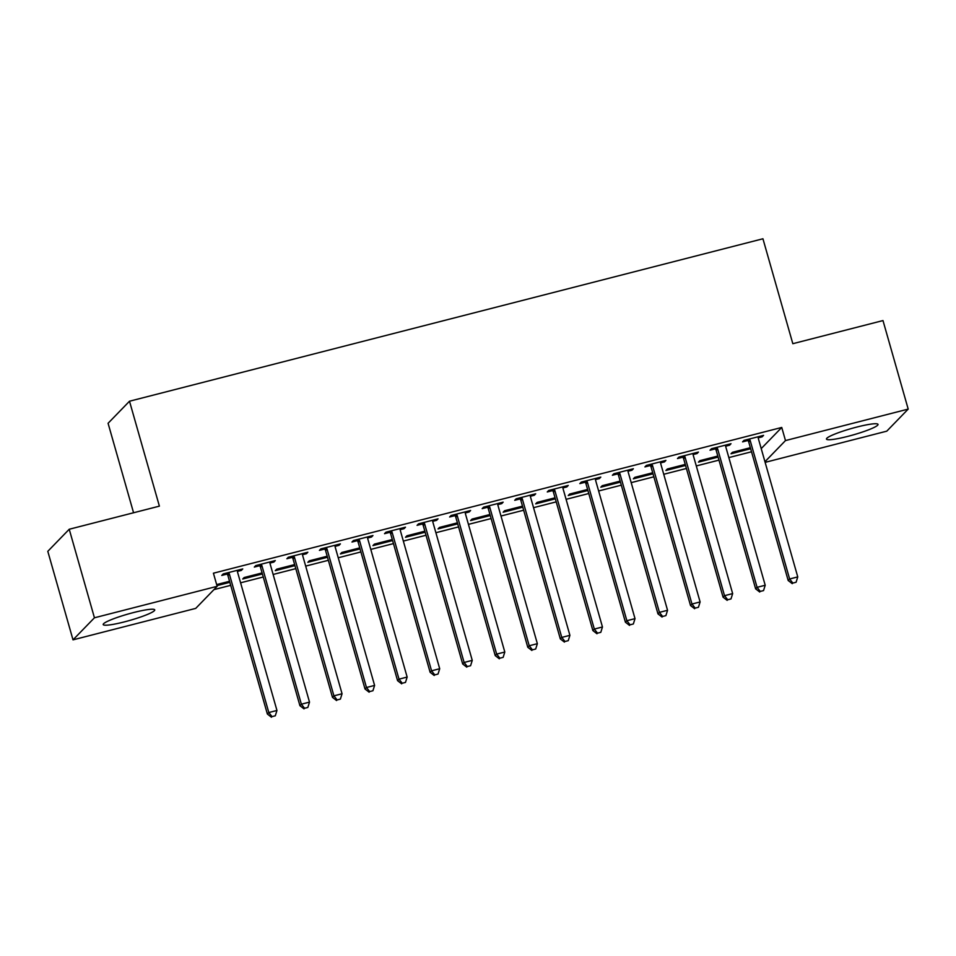 <?xml version="1.0" encoding="UTF-8"?>
<svg xmlns="http://www.w3.org/2000/svg" width="956" height="956" viewBox="0 0 956 956"><rect width="100%" height="100%" fill="white"/><g stroke="black" fill="none" stroke-linecap="round" stroke-linejoin="round"><path stroke-width="1.43" d="M133.493 612.569A26.792 3.31 -15.9 0 1 154.741 609.868A26.792 3.31 -15.9 0 1 124.459 621.866A26.792 3.31 -15.9 0 1 103.2 624.555A26.792 3.31 -15.9 0 1 133.493 612.569M856.755 427.081A26.792 3.31 -15.9 0 1 878.014 424.392A26.792 3.31 -15.9 0 1 847.733 436.39A26.792 3.31 -15.9 0 1 826.474 439.079A26.792 3.31 -15.9 0 1 856.755 427.081M213.929 589.637L230.707 585.335M240.589 582.802L263.259 576.994M273.141 574.46L295.81 568.641M305.693 566.107L328.362 560.3M338.245 557.766L360.902 551.947M370.785 549.413L393.454 543.606M403.336 541.072L426.006 535.252M435.888 532.719L458.557 526.911M468.44 524.378L491.109 518.558M500.992 516.025L523.661 510.217M533.544 507.684L556.213 501.864M566.095 499.331L588.765 493.523M598.647 490.978L621.316 485.17M631.199 482.637L653.856 476.817M663.739 474.284L686.408 468.476M696.291 465.942L718.96 460.123M728.842 457.589L751.512 451.782M195.729 608.386L73.015 639.851L94.441 617.791L217.155 586.315L195.729 608.386M94.441 617.791L69.226 529.254L47.8 551.325L73.015 639.851M133.565 512.763L108.076 423.281L129.502 401.221L762.936 238.773L792.823 343.694L882.986 320.571L908.2 409.096L886.774 431.168L765.135 462.357M261.98 572.955L262.374 573.887M262.267 573.994L242.74 579.001L244.186 577.52L262.099 572.919M273.547 561.029L273.846 562.068L275.292 560.575L255.766 565.594L254.32 567.075L259.59 565.725M273.846 562.068L269.962 563.072M327.072 556.261L327.478 557.193M327.37 557.3L307.844 562.307L309.29 560.825L327.203 556.225M338.651 544.334L338.95 545.374L340.396 543.88L320.869 548.887L319.424 550.381L324.693 549.031M338.95 545.374L335.066 546.366M392.175 539.566L392.569 540.499M392.474 540.606L372.948 545.613L374.394 544.119L392.295 539.531M403.755 527.64L404.053 528.68L405.499 527.186L385.973 532.193L384.527 533.687L389.785 532.337M404.053 528.68L400.17 529.672M457.279 522.872L457.673 523.804M457.577 523.912L438.039 528.919L439.497 527.425L457.398 522.836M468.858 510.946L469.157 511.986L470.603 510.492L451.065 515.499L449.619 516.993L454.889 515.643M469.157 511.986L465.273 512.978M522.382 506.178L522.777 507.11M522.681 507.218L503.143 512.225L504.589 510.731L522.502 506.142M533.962 494.252L534.249 495.292L535.707 493.798L516.168 498.805L514.722 500.299L519.992 498.948M534.249 495.292L530.365 496.284M587.474 489.484L587.88 490.416M587.773 490.524L568.246 495.531L569.692 494.037L587.605 489.448M599.054 477.558L599.352 478.598L600.798 477.104L581.272 482.111L579.826 483.605L585.096 482.254M599.352 478.598L595.469 479.589M652.578 472.79L652.984 473.722M652.876 473.829L633.35 478.837L634.796 477.343L652.697 472.754M664.157 460.864L664.456 461.903L665.902 460.41L646.375 465.417L644.93 466.91L650.2 465.56M664.456 461.903L660.572 462.895M717.681 456.096L718.076 457.028M717.98 457.135L698.454 462.142L699.9 460.649L717.801 456.06M729.261 444.17L729.559 445.209L731.005 443.715L711.479 448.723L710.021 450.216L715.291 448.866M729.559 445.209L725.676 446.201M761.215 448.603L781.745 427.452L213.415 573.206L217.155 586.315M761.812 435.817L762.111 436.856L763.557 435.374L744.019 440.381L742.573 441.863L747.843 440.513M762.111 436.856L758.228 437.86M750.233 447.743L750.627 448.687M750.532 448.782L730.993 453.789L732.451 452.308L750.352 447.707M696.709 452.511L697.008 453.55L698.454 452.069L678.927 457.076L677.481 458.557L682.739 457.207M697.008 453.55L693.124 454.554M685.129 464.437L685.524 465.381M685.428 465.476L665.902 470.483L667.348 469.002L685.249 464.401M631.605 469.205L631.904 470.244L633.35 468.763L613.824 473.77L612.378 475.263L617.648 473.901M631.904 470.244L628.02 471.248M620.026 481.131L620.432 482.075M620.325 482.171L600.798 487.19L602.244 485.696L620.157 481.095M566.502 485.899L566.8 486.939L568.246 485.457L548.72 490.464L547.274 491.958L552.544 490.607M566.8 486.939L562.917 487.942M554.934 497.825L555.328 498.769M555.221 498.865L535.695 503.884L537.141 502.39L555.054 497.801M501.41 502.593L501.709 503.645L503.155 502.151L483.617 507.158L482.171 508.652L487.44 507.301M501.709 503.645L497.813 504.637M489.83 514.519L490.225 515.463M490.129 515.571L470.591 520.578L472.037 519.084L489.95 514.495M436.306 519.287L436.605 520.339L438.051 518.845L418.525 523.852L417.067 525.346L422.337 523.996M436.605 520.339L432.721 521.331M424.727 531.213L425.121 532.157M425.026 532.265L405.499 537.272L406.945 535.778L424.846 531.189M371.203 535.981L371.502 537.033L372.948 535.539L353.421 540.546L351.975 542.04L357.245 540.69M371.502 537.033L367.618 538.025M359.623 547.908L360.03 548.852M359.922 548.959L340.396 553.966L341.842 552.472L359.743 547.884M306.099 552.676L306.398 553.727L307.844 552.233L288.318 557.24L286.872 558.734L292.142 557.384M306.398 553.727L302.514 554.719M294.52 564.602L294.926 565.546M294.818 565.653L275.292 570.66L276.738 569.167L294.651 564.578M241.008 569.37L241.294 570.421L242.752 568.928L223.214 573.935L221.768 575.428L227.038 574.078M241.294 570.421L237.411 571.413M229.428 581.296L229.822 582.24M229.727 582.347L216.952 585.622M229.548 581.272L216.654 584.57M781.745 427.452L785.485 440.573L908.2 409.096M69.226 529.254L159.389 506.142L129.502 401.221M764.955 461.724L785.485 440.573M750.209 440.62L748.763 442.114L788.174 580.483L789.62 578.989L750.209 440.62A3.43 3.334 44.2 0 0 749.624 439.461L749.289 439.031M792.847 583.064L796.097 582.24L792.847 583.064L789.62 578.989L797.758 576.898L758.347 438.529A3.43 3.334 44.2 0 1 758.228 437.25L758.287 436.725M748.763 442.114A3.43 3.334 44.2 0 0 748.178 440.943L747.138 439.581M788.174 580.483L792.261 583.662M796.097 582.24L797.758 576.898M717.657 448.973L716.211 450.455L755.622 588.824L757.068 587.331L717.657 448.973A3.43 3.334 44.2 0 0 717.072 447.802L716.737 447.372M760.295 591.417L763.545 590.581L760.295 591.417L757.068 587.331L765.206 585.251L725.795 446.882A3.43 3.334 44.2 0 1 725.676 445.604L725.735 445.066M716.211 450.455A3.43 3.334 44.2 0 0 715.626 449.296L714.586 447.934M755.622 588.824L759.709 592.015M763.545 590.581L765.206 585.251M685.105 457.315L683.66 458.808L723.071 597.177L724.517 595.684L685.105 457.315A3.43 3.334 44.2 0 0 684.52 456.155L684.197 455.725M727.743 599.77L730.993 598.934L727.743 599.77L724.517 595.684L732.655 593.592L693.243 455.235A3.43 3.334 44.2 0 1 693.124 453.945L693.184 453.419M683.66 458.808A3.43 3.334 44.2 0 0 683.074 457.649L682.034 456.275M723.071 597.177L727.158 600.356M730.993 598.934L732.655 593.592M652.554 465.668L651.108 467.149L690.519 605.518L691.965 604.025L652.554 465.668A3.43 3.334 44.2 0 0 651.968 464.497L651.645 464.066M695.191 608.112L698.442 607.275L695.191 608.112L691.965 604.025L700.103 601.945L660.692 463.576A3.43 3.334 44.2 0 1 660.584 462.298L660.632 461.76M651.108 467.149A3.43 3.334 44.2 0 0 650.522 465.99L649.483 464.628M690.519 605.518L694.618 608.709M698.442 607.275L700.103 601.945M620.002 474.009L618.556 475.502L657.967 613.872L659.425 612.378L620.002 474.009A3.43 3.334 44.2 0 0 619.416 472.85L619.094 472.419M662.639 616.465L665.89 615.628L662.639 616.465L659.425 612.378L667.551 610.287L628.14 471.929A3.43 3.334 44.2 0 1 628.032 470.639L628.08 470.113M618.556 475.502A3.43 3.334 44.2 0 0 617.97 474.343L616.931 472.969M657.967 613.872L662.066 617.05M665.89 615.628L667.551 610.287M587.45 482.362L586.004 483.844L625.415 622.213L626.873 620.719L587.45 482.362A3.43 3.334 44.2 0 0 586.865 481.191L586.542 480.76M630.088 624.806L633.35 623.969L630.088 624.806L626.873 620.719L635.011 618.64L595.588 480.27A3.43 3.334 44.2 0 1 595.48 478.992L595.528 478.454M586.004 483.844A3.43 3.334 44.2 0 0 585.419 482.684L584.379 481.322M625.415 622.213L629.514 625.403M633.35 623.969L635.011 618.64M554.898 490.703L553.452 492.197L592.875 630.566L594.321 629.072L554.898 490.703A3.43 3.334 44.2 0 0 554.325 489.544L553.99 489.114M597.536 633.159L600.798 632.322L597.536 633.159L594.321 629.072L602.459 626.981L563.036 488.624A3.43 3.334 44.2 0 1 562.929 487.333L562.988 486.807M553.452 492.197A3.43 3.334 44.2 0 0 552.867 491.037L551.827 489.663M592.875 630.566L596.962 633.756M600.798 632.322L602.459 626.981M522.358 499.056L520.9 500.55L560.324 638.907L561.77 637.413L522.358 499.056A3.43 3.334 44.2 0 0 521.773 497.885L521.438 497.455M564.984 641.5L568.246 640.663L564.984 641.5L561.77 637.413L569.907 635.334L530.496 496.965A3.43 3.334 44.2 0 1 530.377 495.686L530.437 495.148M520.9 500.55A3.43 3.334 44.2 0 0 520.327 499.379L519.275 498.016M560.324 638.907L564.41 642.097M568.246 640.663L569.907 635.334M489.807 507.397L488.361 508.891L527.772 647.26L529.218 645.766L489.807 507.397A3.43 3.334 44.2 0 0 489.221 506.238L488.886 505.808M532.444 649.853L535.695 649.016L532.444 649.853L529.218 645.766L537.356 643.675L497.945 505.318A3.43 3.334 44.2 0 1 497.825 504.027L497.885 503.501M488.361 508.891A3.43 3.334 44.2 0 0 487.775 507.732L486.724 506.357M527.772 647.26L531.859 650.45M535.695 649.016L537.356 643.675M457.255 515.75L455.809 517.244L495.22 655.601L496.666 654.107L457.255 515.75A3.43 3.334 44.2 0 0 456.669 514.579L456.335 514.149M499.892 658.194L503.143 657.358L499.892 658.194L496.666 654.107L504.804 652.028L465.393 513.659A3.43 3.334 44.2 0 1 465.273 512.38L465.333 511.842M455.809 517.244A3.43 3.334 44.2 0 0 455.223 516.073L454.184 514.71M495.22 655.601L499.307 658.792M503.143 657.358L504.804 652.028M424.703 524.091L423.257 525.585L462.668 663.954L464.114 662.46L424.703 524.091A3.43 3.334 44.2 0 0 424.117 522.932L423.783 522.502M467.341 666.547L470.591 665.711L467.341 666.547L464.114 662.46L472.252 660.369L432.841 522.012A3.43 3.334 44.2 0 1 432.721 520.721L432.781 520.195M423.257 525.585A3.43 3.334 44.2 0 0 422.671 524.426L421.632 523.052M462.668 663.954L466.755 667.145M470.591 665.711L472.252 660.369M392.151 532.444L390.705 533.938L430.116 672.295L431.562 670.813L392.151 532.444A3.43 3.334 44.2 0 0 391.566 531.273L391.243 530.843M434.789 674.888L438.039 674.052L434.789 674.888L431.562 670.813L439.7 668.722L400.289 530.353A3.43 3.334 44.2 0 1 400.182 529.074L400.229 528.537M390.705 533.938A3.43 3.334 44.2 0 0 390.12 532.767L389.08 531.405M430.116 672.295L434.203 675.486M438.039 674.052L439.7 668.722M359.599 540.785L358.153 542.279L397.565 680.648L399.01 679.154L359.599 540.785A3.43 3.334 44.2 0 0 359.014 539.626L358.691 539.196M402.237 683.241L405.487 682.405L402.237 683.241L399.01 679.154L407.148 677.063L367.737 538.706A3.43 3.334 44.2 0 1 367.63 537.415L367.678 536.89M358.153 542.279A3.43 3.334 44.2 0 0 357.568 541.12L356.528 539.746M397.565 680.648L401.663 683.839M405.487 682.405L407.148 677.063M327.048 549.138L325.602 550.632L365.013 688.989L366.471 687.507L327.048 549.138A3.43 3.334 44.2 0 0 326.462 547.979L326.139 547.537M369.685 691.582L372.936 690.746L369.685 691.582L366.471 687.507L374.597 685.416L335.186 547.047A3.43 3.334 44.2 0 1 335.078 545.768L335.126 545.231M325.602 550.632A3.43 3.334 44.2 0 0 325.016 549.461L323.976 548.099M365.013 688.989L369.112 692.18M372.936 690.746L374.597 685.416M294.496 557.479L293.05 558.973L332.473 697.342L333.919 695.848L294.496 557.479A3.43 3.334 44.2 0 0 293.91 556.32L293.588 555.89M337.133 699.935L340.396 699.099L337.133 699.935L333.919 695.848L342.057 693.757L302.634 555.4A3.43 3.334 44.2 0 1 302.526 554.11L302.574 553.584M293.05 558.973A3.43 3.334 44.2 0 0 292.464 557.814L291.425 556.44M332.473 697.342L336.56 700.533M340.396 699.099L342.057 693.757M261.944 565.832L260.498 567.326L299.921 705.683L301.367 704.202L261.944 565.832A3.43 3.334 44.2 0 0 261.37 564.673L261.036 564.231M304.582 708.277L307.844 707.44L304.582 708.277L301.367 704.202L309.505 702.11L270.082 563.741A3.43 3.334 44.2 0 1 269.974 562.463L270.034 561.925M260.498 567.326A3.43 3.334 44.2 0 0 259.913 566.155L258.873 564.793M299.921 705.683L304.008 708.874M307.844 707.44L309.505 702.11M229.404 574.186L227.946 575.667L267.369 714.036L268.815 712.543L229.404 574.186A3.43 3.334 44.2 0 0 228.819 573.014L228.484 572.584M272.03 716.63L275.292 715.793L272.03 716.63L268.815 712.543L276.953 710.463L237.542 572.094A3.43 3.334 44.2 0 1 237.423 570.804L237.482 570.278M227.946 575.667A3.43 3.334 44.2 0 0 227.373 574.508L226.321 573.134M267.369 714.036L271.456 717.227M275.292 715.793L276.953 710.463M749.624 439.461L748.178 440.943M717.072 447.802L715.626 449.296M684.52 456.155L683.074 457.649M651.968 464.497L650.522 465.99M619.416 472.85L617.97 474.343M586.865 481.191L585.419 482.684M554.325 489.544L552.867 491.037M521.773 497.885L520.327 499.379M489.221 506.238L487.775 507.732M456.669 514.579L455.223 516.073M424.117 522.932L422.671 524.426M391.566 531.273L390.12 532.767M359.014 539.626L357.568 541.12M326.462 547.979L325.016 549.461M293.91 556.32L292.464 557.814M261.37 564.673L259.913 566.155M228.819 573.014L227.373 574.508"/></g></svg>
